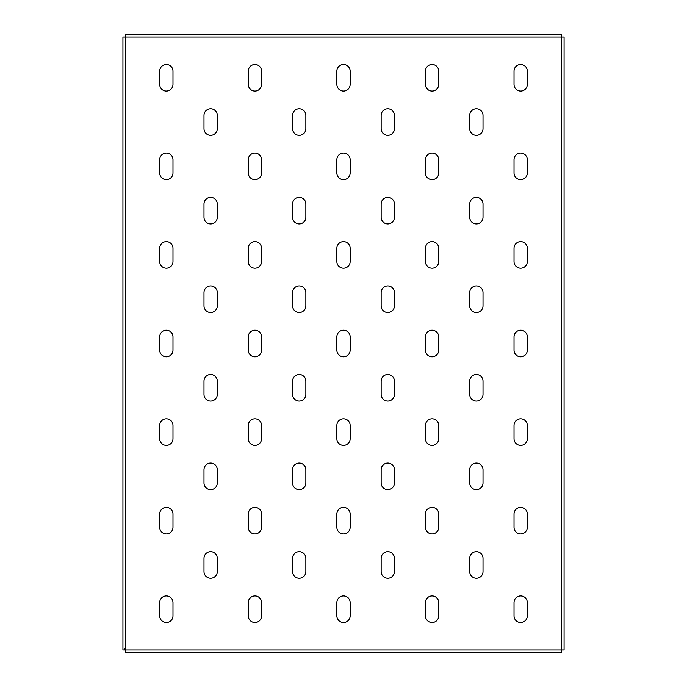 <?xml version="1.0" encoding="UTF-8"?>
<svg xmlns="http://www.w3.org/2000/svg" width="687" height="687" viewBox="0 0 687 687"><rect width="100%" height="100%" fill="white"/><g stroke="black" fill="none" stroke-linecap="round" stroke-linejoin="round"><path stroke-width="1.03" d="M210.626 223.91A6.647 6.647 0 0 0 217.272 217.272L217.272 203.987A6.647 6.647 0 0 0 210.626 197.341A6.647 6.647 0 0 0 203.987 203.987L203.987 217.272A6.647 6.647 0 0 0 210.626 223.91M210.626 135.33A6.647 6.647 0 0 0 217.272 128.692L217.272 115.399A6.647 6.647 0 0 0 210.626 108.761A6.647 6.647 0 0 0 203.987 115.399L203.987 128.692A6.647 6.647 0 0 0 210.626 135.33M166.34 179.625A6.647 6.647 0 0 0 172.978 172.978L172.978 159.693A6.647 6.647 0 0 0 166.34 153.046A6.647 6.647 0 0 0 159.693 159.693L159.693 172.978A6.647 6.647 0 0 0 166.34 179.625M166.34 91.045A6.647 6.647 0 0 0 172.978 84.398L172.978 71.113A6.647 6.647 0 0 0 166.34 64.466A6.647 6.647 0 0 0 159.693 71.113L159.693 84.398A6.647 6.647 0 0 0 166.34 91.045M564.07 606.81L564.07 611.679M564.07 75.321L564.07 80.19M564.07 341.061L564.07 345.939M122.93 606.81L122.93 611.679M122.93 75.321L122.93 80.19M122.93 341.061L122.93 345.939M166.34 268.205A6.647 6.647 0 0 0 172.978 261.558L172.978 248.273A6.647 6.647 0 0 0 166.34 241.635A6.647 6.647 0 0 0 159.693 248.273L159.693 261.558A6.647 6.647 0 0 0 166.34 268.205M166.34 356.785A6.647 6.647 0 0 0 172.978 350.147L172.978 336.853A6.647 6.647 0 0 0 166.34 330.215A6.647 6.647 0 0 0 159.693 336.853L159.693 350.147A6.647 6.647 0 0 0 166.34 356.785M166.34 445.365A6.647 6.647 0 0 0 172.978 438.727L172.978 425.442A6.647 6.647 0 0 0 166.34 418.795A6.647 6.647 0 0 0 159.693 425.442L159.693 438.727A6.647 6.647 0 0 0 166.34 445.365M166.34 533.954A6.647 6.647 0 0 0 172.978 527.307L172.978 514.022A6.647 6.647 0 0 0 166.34 507.375A6.647 6.647 0 0 0 159.693 514.022L159.693 527.307A6.647 6.647 0 0 0 166.34 533.954M166.34 622.534A6.647 6.647 0 0 0 172.978 615.887L172.978 602.602A6.647 6.647 0 0 0 166.34 595.955A6.647 6.647 0 0 0 159.693 602.602L159.693 615.887A6.647 6.647 0 0 0 166.34 622.534M254.92 91.045A6.647 6.647 0 0 0 261.558 84.398L261.558 71.113A6.647 6.647 0 0 0 254.92 64.466A6.647 6.647 0 0 0 248.273 71.113L248.273 84.398A6.647 6.647 0 0 0 254.92 91.045M254.92 179.625A6.647 6.647 0 0 0 261.558 172.978L261.558 159.693A6.647 6.647 0 0 0 254.92 153.046A6.647 6.647 0 0 0 248.273 159.693L248.273 172.978A6.647 6.647 0 0 0 254.92 179.625M254.92 268.205A6.647 6.647 0 0 0 261.558 261.558L261.558 248.273A6.647 6.647 0 0 0 254.92 241.635A6.647 6.647 0 0 0 248.273 248.273L248.273 261.558A6.647 6.647 0 0 0 254.92 268.205M254.92 356.785A6.647 6.647 0 0 0 261.558 350.147L261.558 336.853A6.647 6.647 0 0 0 254.92 330.215A6.647 6.647 0 0 0 248.273 336.853L248.273 350.147A6.647 6.647 0 0 0 254.92 356.785M254.92 445.365A6.647 6.647 0 0 0 261.558 438.727L261.558 425.442A6.647 6.647 0 0 0 254.92 418.795A6.647 6.647 0 0 0 248.273 425.442L248.273 438.727A6.647 6.647 0 0 0 254.92 445.365M254.92 533.954A6.647 6.647 0 0 0 261.558 527.307L261.558 514.022A6.647 6.647 0 0 0 254.92 507.375A6.647 6.647 0 0 0 248.273 514.022L248.273 527.307A6.647 6.647 0 0 0 254.92 533.954M254.92 622.534A6.647 6.647 0 0 0 261.558 615.887L261.558 602.602A6.647 6.647 0 0 0 254.92 595.955A6.647 6.647 0 0 0 248.273 602.602L248.273 615.887A6.647 6.647 0 0 0 254.92 622.534M343.5 91.045A6.647 6.647 0 0 0 350.147 84.398L350.147 71.113A6.647 6.647 0 0 0 343.5 64.466A6.647 6.647 0 0 0 336.853 71.113L336.853 84.398A6.647 6.647 0 0 0 343.5 91.045M343.5 179.625A6.647 6.647 0 0 0 350.147 172.978L350.147 159.693A6.647 6.647 0 0 0 343.5 153.046A6.647 6.647 0 0 0 336.853 159.693L336.853 172.978A6.647 6.647 0 0 0 343.5 179.625M343.5 268.205A6.647 6.647 0 0 0 350.147 261.558L350.147 248.273A6.647 6.647 0 0 0 343.5 241.635A6.647 6.647 0 0 0 336.853 248.273L336.853 261.558A6.647 6.647 0 0 0 343.5 268.205M343.5 356.785A6.647 6.647 0 0 0 350.147 350.147L350.147 336.853A6.647 6.647 0 0 0 343.5 330.215A6.647 6.647 0 0 0 336.853 336.853L336.853 350.147A6.647 6.647 0 0 0 343.5 356.785M343.5 445.365A6.647 6.647 0 0 0 350.147 438.727L350.147 425.442A6.647 6.647 0 0 0 343.5 418.795A6.647 6.647 0 0 0 336.853 425.442L336.853 438.727A6.647 6.647 0 0 0 343.5 445.365M343.5 533.954A6.647 6.647 0 0 0 350.147 527.307L350.147 514.022A6.647 6.647 0 0 0 343.5 507.375A6.647 6.647 0 0 0 336.853 514.022L336.853 527.307A6.647 6.647 0 0 0 343.5 533.954M343.5 622.534A6.647 6.647 0 0 0 350.147 615.887L350.147 602.602A6.647 6.647 0 0 0 343.5 595.955A6.647 6.647 0 0 0 336.853 602.602L336.853 615.887A6.647 6.647 0 0 0 343.5 622.534M432.08 91.045A6.647 6.647 0 0 0 438.727 84.398L438.727 71.113A6.647 6.647 0 0 0 432.08 64.466A6.647 6.647 0 0 0 425.442 71.113L425.442 84.398A6.647 6.647 0 0 0 432.08 91.045M432.08 179.625A6.647 6.647 0 0 0 438.727 172.978L438.727 159.693A6.647 6.647 0 0 0 432.08 153.046A6.647 6.647 0 0 0 425.442 159.693L425.442 172.978A6.647 6.647 0 0 0 432.08 179.625M432.08 268.205A6.647 6.647 0 0 0 438.727 261.558L438.727 248.273A6.647 6.647 0 0 0 432.08 241.635A6.647 6.647 0 0 0 425.442 248.273L425.442 261.558A6.647 6.647 0 0 0 432.08 268.205M432.08 356.785A6.647 6.647 0 0 0 438.727 350.147L438.727 336.853A6.647 6.647 0 0 0 432.08 330.215A6.647 6.647 0 0 0 425.442 336.853L425.442 350.147A6.647 6.647 0 0 0 432.08 356.785M432.08 445.365A6.647 6.647 0 0 0 438.727 438.727L438.727 425.442A6.647 6.647 0 0 0 432.08 418.795A6.647 6.647 0 0 0 425.442 425.442L425.442 438.727A6.647 6.647 0 0 0 432.08 445.365M432.08 533.954A6.647 6.647 0 0 0 438.727 527.307L438.727 514.022A6.647 6.647 0 0 0 432.08 507.375A6.647 6.647 0 0 0 425.442 514.022L425.442 527.307A6.647 6.647 0 0 0 432.08 533.954M432.08 622.534A6.647 6.647 0 0 0 438.727 615.887L438.727 602.602A6.647 6.647 0 0 0 432.08 595.955A6.647 6.647 0 0 0 425.442 602.602L425.442 615.887A6.647 6.647 0 0 0 432.08 622.534M520.66 91.045A6.647 6.647 0 0 0 527.307 84.398L527.307 71.113A6.647 6.647 0 0 0 520.66 64.466A6.647 6.647 0 0 0 514.022 71.113L514.022 84.398A6.647 6.647 0 0 0 520.66 91.045M520.66 179.625A6.647 6.647 0 0 0 527.307 172.978L527.307 159.693A6.647 6.647 0 0 0 520.66 153.046A6.647 6.647 0 0 0 514.022 159.693L514.022 172.978A6.647 6.647 0 0 0 520.66 179.625M520.66 268.205A6.647 6.647 0 0 0 527.307 261.558L527.307 248.273A6.647 6.647 0 0 0 520.66 241.635A6.647 6.647 0 0 0 514.022 248.273L514.022 261.558A6.647 6.647 0 0 0 520.66 268.205M520.66 356.785A6.647 6.647 0 0 0 527.307 350.147L527.307 336.853A6.647 6.647 0 0 0 520.66 330.215A6.647 6.647 0 0 0 514.022 336.853L514.022 350.147A6.647 6.647 0 0 0 520.66 356.785M520.66 445.365A6.647 6.647 0 0 0 527.307 438.727L527.307 425.442A6.647 6.647 0 0 0 520.66 418.795A6.647 6.647 0 0 0 514.022 425.442L514.022 438.727A6.647 6.647 0 0 0 520.66 445.365M520.66 533.954A6.647 6.647 0 0 0 527.307 527.307L527.307 514.022A6.647 6.647 0 0 0 520.66 507.375A6.647 6.647 0 0 0 514.022 514.022L514.022 527.307A6.647 6.647 0 0 0 520.66 533.954M520.66 622.534A6.647 6.647 0 0 0 527.307 615.887L527.307 602.602A6.647 6.647 0 0 0 520.66 595.955A6.647 6.647 0 0 0 514.022 602.602L514.022 615.887A6.647 6.647 0 0 0 520.66 622.534M210.626 312.499A6.647 6.647 0 0 0 217.272 305.852L217.272 292.568A6.647 6.647 0 0 0 210.626 285.921A6.647 6.647 0 0 0 203.987 292.568L203.987 305.852A6.647 6.647 0 0 0 210.626 312.499M210.626 401.079A6.647 6.647 0 0 0 217.272 394.432L217.272 381.148A6.647 6.647 0 0 0 210.626 374.501A6.647 6.647 0 0 0 203.987 381.148L203.987 394.432A6.647 6.647 0 0 0 210.626 401.079M210.626 489.659A6.647 6.647 0 0 0 217.272 483.013L217.272 469.728A6.647 6.647 0 0 0 210.626 463.09A6.647 6.647 0 0 0 203.987 469.728L203.987 483.013A6.647 6.647 0 0 0 210.626 489.659M210.626 578.239A6.647 6.647 0 0 0 217.272 571.601L217.272 558.308A6.647 6.647 0 0 0 210.626 551.67A6.647 6.647 0 0 0 203.987 558.308L203.987 571.601A6.647 6.647 0 0 0 210.626 578.239M299.206 135.33A6.647 6.647 0 0 0 305.852 128.692L305.852 115.399A6.647 6.647 0 0 0 299.206 108.761A6.647 6.647 0 0 0 292.568 115.399L292.568 128.692A6.647 6.647 0 0 0 299.206 135.33M299.206 223.91A6.647 6.647 0 0 0 305.852 217.272L305.852 203.987A6.647 6.647 0 0 0 299.206 197.341A6.647 6.647 0 0 0 292.568 203.987L292.568 217.272A6.647 6.647 0 0 0 299.206 223.91M299.206 312.499A6.647 6.647 0 0 0 305.852 305.852L305.852 292.568A6.647 6.647 0 0 0 299.206 285.921A6.647 6.647 0 0 0 292.568 292.568L292.568 305.852A6.647 6.647 0 0 0 299.206 312.499M299.206 401.079A6.647 6.647 0 0 0 305.852 394.432L305.852 381.148A6.647 6.647 0 0 0 299.206 374.501A6.647 6.647 0 0 0 292.568 381.148L292.568 394.432A6.647 6.647 0 0 0 299.206 401.079M299.206 489.659A6.647 6.647 0 0 0 305.852 483.013L305.852 469.728A6.647 6.647 0 0 0 299.206 463.09A6.647 6.647 0 0 0 292.568 469.728L292.568 483.013A6.647 6.647 0 0 0 299.206 489.659M299.206 578.239A6.647 6.647 0 0 0 305.852 571.601L305.852 558.308A6.647 6.647 0 0 0 299.206 551.67A6.647 6.647 0 0 0 292.568 558.308L292.568 571.601A6.647 6.647 0 0 0 299.206 578.239M387.794 135.33A6.647 6.647 0 0 0 394.432 128.692L394.432 115.399A6.647 6.647 0 0 0 387.794 108.761A6.647 6.647 0 0 0 381.148 115.399L381.148 128.692A6.647 6.647 0 0 0 387.794 135.33M387.794 223.91A6.647 6.647 0 0 0 394.432 217.272L394.432 203.987A6.647 6.647 0 0 0 387.794 197.341A6.647 6.647 0 0 0 381.148 203.987L381.148 217.272A6.647 6.647 0 0 0 387.794 223.91M387.794 312.499A6.647 6.647 0 0 0 394.432 305.852L394.432 292.568A6.647 6.647 0 0 0 387.794 285.921A6.647 6.647 0 0 0 381.148 292.568L381.148 305.852A6.647 6.647 0 0 0 387.794 312.499M387.794 401.079A6.647 6.647 0 0 0 394.432 394.432L394.432 381.148A6.647 6.647 0 0 0 387.794 374.501A6.647 6.647 0 0 0 381.148 381.148L381.148 394.432A6.647 6.647 0 0 0 387.794 401.079M387.794 489.659A6.647 6.647 0 0 0 394.432 483.013L394.432 469.728A6.647 6.647 0 0 0 387.794 463.09A6.647 6.647 0 0 0 381.148 469.728L381.148 483.013A6.647 6.647 0 0 0 387.794 489.659M387.794 578.239A6.647 6.647 0 0 0 394.432 571.601L394.432 558.308A6.647 6.647 0 0 0 387.794 551.67A6.647 6.647 0 0 0 381.148 558.308L381.148 571.601A6.647 6.647 0 0 0 387.794 578.239M476.374 135.33A6.647 6.647 0 0 0 483.013 128.692L483.013 115.399A6.647 6.647 0 0 0 476.374 108.761A6.647 6.647 0 0 0 469.728 115.399L469.728 128.692A6.647 6.647 0 0 0 476.374 135.33M476.374 223.91A6.647 6.647 0 0 0 483.013 217.272L483.013 203.987A6.647 6.647 0 0 0 476.374 197.341A6.647 6.647 0 0 0 469.728 203.987L469.728 217.272A6.647 6.647 0 0 0 476.374 223.91M476.374 312.499A6.647 6.647 0 0 0 483.013 305.852L483.013 292.568A6.647 6.647 0 0 0 476.374 285.921A6.647 6.647 0 0 0 469.728 292.568L469.728 305.852A6.647 6.647 0 0 0 476.374 312.499M476.374 401.079A6.647 6.647 0 0 0 483.013 394.432L483.013 381.148A6.647 6.647 0 0 0 476.374 374.501A6.647 6.647 0 0 0 469.728 381.148L469.728 394.432A6.647 6.647 0 0 0 476.374 401.079M476.374 489.659A6.647 6.647 0 0 0 483.013 483.013L483.013 469.728A6.647 6.647 0 0 0 476.374 463.09A6.647 6.647 0 0 0 469.728 469.728L469.728 483.013A6.647 6.647 0 0 0 476.374 489.659M476.374 578.239A6.647 6.647 0 0 0 483.013 571.601L483.013 558.308A6.647 6.647 0 0 0 476.374 551.67A6.647 6.647 0 0 0 469.728 558.308L469.728 571.601A6.647 6.647 0 0 0 476.374 578.239M561.408 37.004L564.07 37.004L564.07 649.996L561.408 649.996L561.408 652.65L125.592 652.65L125.592 649.996L122.93 649.996L122.93 37.004L125.592 37.004L125.592 34.35L561.408 34.35L561.408 37.004L125.592 37.004L125.592 649.996L561.408 649.996L561.408 37.004M564.07 38.781L564.07 37.004M564.07 649.996L564.07 648.219M564.07 633.165L564.07 629.618M564.07 57.382L564.07 53.835M122.93 648.219L122.93 649.996M122.93 37.004L122.93 38.781M122.93 53.835L122.93 57.382M122.93 629.618L122.93 633.165M124.261 649.996L124.261 648.219"/></g></svg>
